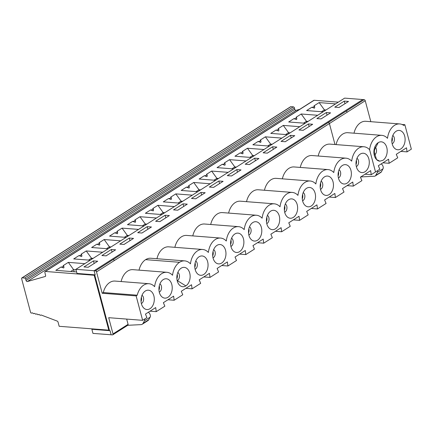 <?xml version="1.0" encoding="UTF-8"?>
<svg xmlns="http://www.w3.org/2000/svg" width="433" height="433" viewBox="0 0 433 433"><rect width="100%" height="100%" fill="white"/><g stroke="black" fill="none" stroke-linecap="round" stroke-linejoin="round"><path stroke-width="0.65" d="M347.326 112.142L346.248 111.064L328.322 122.479A1.11 0.72 57.5 0 1 328.333 122.479A1.11 0.72 57.5 0 1 329.41 123.551L365.236 100.727A1.11 0.72 -122.5 0 0 364.164 99.655L362.822 99.552L94.118 270.733M106.507 248.672L109.414 246.821L111.037 246.945M99.503 243.097L99.823 244.58L99.509 245.138L96.83 244.207A1.662 0.557 -14.9 0 0 98.621 243.866A1.662 0.557 -14.9 0 0 99.503 243.097A1.662 0.557 -14.9 0 0 98.962 242.848L104.153 239.541L109.414 246.821L109.679 247.811M96.83 244.207L91.634 247.514L108.126 248.796M70.676 271.496L73.588 269.645L76.051 269.835M63.673 265.927L63.997 267.405L63.678 267.962L60.999 267.031A1.662 0.557 -14.9 0 0 62.796 266.69A1.662 0.557 -14.9 0 0 63.673 265.927A1.662 0.557 -14.9 0 0 63.131 265.673L68.327 262.366L73.588 269.645L74.151 271.767M60.999 267.031L55.808 270.344L76.614 271.962M95.19 274.852L94.096 270.739L95.19 274.852L77.009 273.434L75.91 269.321L344.636 98.123L362.822 99.552M75.91 269.321L96.24 270.896L94.102 270.733L362.822 99.541M97.706 261.218L88.213 267.269L83.975 266.939L93.468 260.888L97.706 261.218M92.489 328.891L91.866 329.286L92.96 333.394L111.2 334.774M94.67 274.809L109.527 330.655L110.058 330.698L111.151 334.806L112.472 334.877A1.11 0.72 -122.5 0 0 112.802 334.801A1.11 0.72 -122.5 0 0 113.013 333.93L108.694 317.687L142.636 320.328L136.135 295.901L102.193 293.26L103.303 292.556A16.2 11.069 -85.6 0 1 114.978 281.071L148.914 283.712A16.2 11.069 -85.6 0 1 154.624 286.678A16.2 11.069 -85.6 0 1 166.835 272.303A16.2 11.069 -85.6 0 1 172.545 275.269A16.2 11.069 -85.6 0 1 179.56 262.29A16.2 11.069 -85.6 0 1 184.75 260.888A16.2 11.069 -85.6 0 1 190.46 263.859A16.2 11.069 -85.6 0 1 202.666 249.478A16.2 11.069 -85.6 0 1 208.376 252.444A16.2 11.069 -85.6 0 1 220.581 238.063A16.2 11.069 -85.6 0 1 226.291 241.029A16.2 11.069 -85.6 0 1 238.491 226.654A16.2 11.069 -85.6 0 1 244.207 229.62A16.2 11.069 -85.6 0 1 256.406 215.239A16.2 11.069 -85.6 0 1 262.117 218.205A16.2 11.069 -85.6 0 1 274.322 203.824A16.2 11.069 -85.6 0 1 280.032 206.795A16.2 11.069 -85.6 0 1 292.237 192.414A16.2 11.069 -85.6 0 1 297.947 195.38A16.2 11.069 -85.6 0 1 310.152 180.999A16.2 11.069 -85.6 0 1 315.863 183.971A16.2 11.069 -85.6 0 1 328.062 169.59A16.2 11.069 -85.6 0 1 333.778 172.556A16.2 11.069 -85.6 0 1 345.978 158.175A16.2 11.069 -85.6 0 1 351.693 161.141A16.2 11.069 -85.6 0 1 363.893 146.76A16.2 11.069 -85.6 0 1 369.603 149.731L375.519 171.961L371.222 174.699L365.024 174.218M129.299 238.063L119.806 244.115L124.044 244.445L133.537 238.394L129.299 238.063L129.987 240.656M115.622 249.809L106.128 255.854L101.89 255.53L111.384 249.478L115.622 249.809M348.505 101.446L339.012 107.492L334.774 107.162L344.267 101.116L348.505 101.446M294.765 135.681L285.271 141.732L281.033 141.402L290.527 135.35L294.765 135.681M241.024 169.92L231.525 175.971L227.287 175.641L236.781 169.59L241.024 169.92M258.934 158.505L249.44 164.556L245.202 164.226L254.696 158.175L258.934 158.505M151.453 226.984L141.954 233.03L137.716 232.7L147.215 226.654L151.453 226.984M169.363 215.569L159.869 221.62L155.631 221.29L165.125 215.239L169.363 215.569M187.278 204.16L177.784 210.205L173.546 209.875L183.04 203.829L187.278 204.16M276.849 147.096L267.356 153.141L263.118 152.811L272.611 146.765L276.849 147.096M312.68 124.271L303.181 130.317L298.943 129.987L308.442 123.941L312.68 124.271M330.59 112.856L321.097 118.907L316.859 118.577L326.352 112.526L330.59 112.856M223.109 181.33L213.61 187.381L209.372 187.051L218.871 181.005L223.109 181.33M205.193 192.745L195.7 198.796L191.462 198.466L200.955 192.414L205.193 192.745M111.146 334.812L110.052 330.704L91.866 329.286M127.73 325.291L141.006 324.631A5.542 3.599 57.5 0 0 142.224 324.252L147.918 320.631A5.542 3.599 -122.5 0 0 148.773 319.689L143.085 323.31A5.542 3.599 57.5 0 1 142.224 324.252M143.085 323.31L144.438 320.799L150.127 317.178L148.773 319.689M144.649 319.04A3.491 2.268 57.5 0 1 144.438 320.799M112.802 334.801L127.87 325.199A1.11 0.72 -122.5 0 0 128.081 324.328L126.69 319.089M109.305 329.827L108.797 330.157L59.164 326.298L58.049 322.109A1.11 0.72 -122.5 0 0 57.188 321.086L41.162 315.007A1.11 0.72 -122.5 0 0 40.837 315.083A1.11 0.72 -122.5 0 0 40.767 315.137A1.11 0.72 57.5 0 1 40.691 315.197A1.11 0.72 57.5 0 1 39.657 314.872A1.11 0.72 -122.5 0 0 38.624 314.547A1.11 0.72 -122.5 0 0 38.548 314.602A1.11 0.72 57.5 0 1 38.477 314.661A1.11 0.72 57.5 0 1 37.444 314.336A1.11 0.72 -122.5 0 0 36.41 314.012A1.11 0.72 -122.5 0 0 36.334 314.066A1.11 0.72 57.5 0 1 36.264 314.125A1.11 0.72 57.5 0 1 35.23 313.801A1.11 0.72 -122.5 0 0 34.196 313.47A1.11 0.72 -122.5 0 0 34.12 313.53A1.11 0.72 57.5 0 1 34.05 313.589A1.11 0.72 57.5 0 1 33.016 313.259A1.11 0.72 -122.5 0 0 31.982 312.935A1.11 0.72 -122.5 0 0 31.907 312.994A1.11 0.72 57.5 0 1 31.836 313.048A1.11 0.72 57.5 0 1 30.602 312.458L21.65 278.809A1.11 0.72 57.5 0 1 21.861 277.937A1.11 0.72 57.5 0 1 22.186 277.862L24.611 278.046L293.33 106.854A1.11 0.72 57.5 0 1 294.408 107.925L294.77 109.3A1.11 0.72 57.5 0 0 296.048 110.355L299.739 109.311M108.797 330.152L94.177 275.253L45.422 271.459A1.11 0.72 -122.5 0 0 45.097 271.534A1.11 0.72 -122.5 0 0 44.87 272.357L45.6 275.604A1.11 0.72 -122.5 0 1 45.378 276.422A1.11 0.72 -122.5 0 1 45.248 276.481L27.328 281.547A1.11 0.72 -122.5 0 1 26.05 280.492L25.688 279.123A1.11 0.72 -122.5 0 0 24.611 278.046M293.33 106.854L290.906 106.664A1.11 0.72 57.5 0 0 290.581 106.74L21.861 277.937M94.177 275.253L94.697 274.923M91.764 259.221L91.504 258.23L93.122 258.355M88.592 260.087L91.504 258.23L86.243 250.951L81.047 254.258A1.662 0.557 -14.9 0 1 81.588 254.512L81.913 255.99L81.593 256.547L78.914 255.622A1.662 0.557 -14.9 0 0 80.711 255.281A1.662 0.557 -14.9 0 0 81.588 254.512M141.039 301.471A4.438 3.031 94.4 0 0 141.391 297.341A4.438 3.031 94.4 0 0 141.369 297.255M158.96 290.04A4.438 3.031 94.4 0 0 159.306 285.932A4.438 3.031 94.4 0 0 159.29 285.861M176.875 278.63A4.438 3.031 94.4 0 0 177.2 274.446M112.071 252.071L111.384 249.478M94.161 263.481L93.468 260.888M142.63 320.323L146.922 317.589L145.456 314.093L155.696 307.571L156.243 311.652L150.045 311.17M160.551 308.913L164.849 306.174L163.376 302.683L173.617 296.156L174.163 300.242L167.966 299.76M171.804 284.486A9.705 6.63 94.4 0 0 162.868 279.859A9.705 6.63 94.4 0 0 161.569 296.524A9.705 6.63 94.4 0 0 169.568 295.842A9.705 6.63 94.4 0 0 171.804 284.486M159.279 292.118A4.438 3.031 94.4 0 0 161.363 286.089A4.438 3.031 94.4 0 0 159.923 283.859M141.358 303.528A4.438 3.031 94.4 0 0 143.442 297.503A4.438 3.031 94.4 0 0 142.002 295.268M153.877 295.901A9.705 6.63 94.4 0 0 144.947 291.274A9.705 6.63 94.4 0 0 143.648 307.933A9.705 6.63 94.4 0 0 151.642 307.257A9.705 6.63 94.4 0 0 153.877 295.901M156.243 311.652L160.54 308.913M103.303 292.556L137.234 295.198L136.124 295.901L142.625 320.328M177.194 280.703A4.438 3.031 94.4 0 0 177.503 280.535A4.438 3.031 94.4 0 0 179.468 276.492A4.438 3.031 94.4 0 0 177.839 272.444M181.135 268.206A9.705 6.63 94.4 0 0 180.783 268.449A9.705 6.63 94.4 0 0 179.484 285.109A9.705 6.63 94.4 0 0 185.838 285.883A9.705 6.63 94.4 0 0 189.719 273.077A9.705 6.63 94.4 0 0 181.135 268.206M174.163 300.242L182.764 294.765L181.292 291.268L191.532 284.746L192.079 288.827L185.881 288.346M136.135 295.901L142.636 320.328M166.835 272.303L132.904 269.662A16.2 11.069 94.4 0 0 121.126 281.553M184.75 260.888L150.814 258.247A16.2 11.069 94.4 0 0 145.623 259.648A16.2 11.069 94.4 0 0 139.042 270.138M202.666 249.478L168.729 246.837A16.2 11.069 94.4 0 0 156.957 258.728M220.581 238.063L186.645 235.422A16.2 11.069 94.4 0 0 174.872 247.313M238.491 226.654L204.56 224.013A16.2 11.069 94.4 0 0 192.782 235.904M256.406 215.239L222.475 212.598A16.2 11.069 94.4 0 0 210.698 224.489M274.322 203.824L240.385 201.188A16.2 11.069 94.4 0 0 228.613 213.074M292.237 192.414L258.301 189.773A16.2 11.069 94.4 0 0 246.529 201.664M310.152 180.999L276.216 178.358A16.2 11.069 94.4 0 0 264.444 190.249M328.062 169.59L294.131 166.949A16.2 11.069 94.4 0 0 282.354 178.84M345.978 158.175L312.047 155.534A16.2 11.069 94.4 0 0 300.269 167.425M363.893 146.76L329.962 144.124A16.2 11.069 94.4 0 0 318.185 156.01M114.436 260.504L329.41 123.551L334.985 144.514M148.362 312.242A3.491 2.268 57.5 0 1 150.127 317.178M328.333 122.479L95.449 270.836A1.11 0.72 57.5 0 1 96.516 271.919L102.193 293.26M137.234 295.198A16.2 11.069 -85.6 0 1 148.914 283.712M371.222 174.699L370.675 170.618L360.435 177.14L361.907 180.637L353.306 186.114L352.765 182.033L342.519 188.555L343.991 192.052L335.396 197.524L334.85 193.443L324.604 199.97L326.076 203.461L317.481 208.939L316.934 204.858L306.694 211.38L308.161 214.876L299.566 220.354L299.019 216.267L288.779 222.795L290.245 226.286L281.65 231.763L281.104 227.682L270.863 234.204L272.335 237.701L263.735 243.178L263.188 239.092L252.948 245.619L254.42 249.11L245.82 254.588L245.278 250.507L235.032 257.034L236.505 260.525L227.91 266.003L227.363 261.922L217.122 268.444L218.589 271.94L209.994 277.418L209.448 273.331L199.207 279.859L200.674 283.35L192.079 288.827M368.862 158.949A9.705 6.63 94.4 0 0 359.926 154.321A9.705 6.63 94.4 0 0 358.627 170.981A9.705 6.63 94.4 0 0 366.627 170.304A9.705 6.63 94.4 0 0 368.862 158.949M350.947 170.358A9.705 6.63 94.4 0 0 342.01 165.731A9.705 6.63 94.4 0 0 340.717 182.396A9.705 6.63 94.4 0 0 348.711 181.714A9.705 6.63 94.4 0 0 350.947 170.358M333.031 181.773A9.705 6.63 94.4 0 0 324.095 177.146A9.705 6.63 94.4 0 0 322.801 193.805A9.705 6.63 94.4 0 0 330.796 193.129A9.705 6.63 94.4 0 0 333.031 181.773M315.116 193.188A9.705 6.63 94.4 0 0 306.18 188.555A9.705 6.63 94.4 0 0 304.886 205.22A9.705 6.63 94.4 0 0 312.88 204.544A9.705 6.63 94.4 0 0 315.116 193.188M297.2 204.598A9.705 6.63 94.4 0 0 288.27 199.97A9.705 6.63 94.4 0 0 286.971 216.635A9.705 6.63 94.4 0 0 294.965 215.953A9.705 6.63 94.4 0 0 297.2 204.598M279.29 216.013A9.705 6.63 94.4 0 0 270.354 211.385A9.705 6.63 94.4 0 0 269.055 228.045A9.705 6.63 94.4 0 0 277.055 227.368A9.705 6.63 94.4 0 0 279.29 216.013M261.375 227.422A9.705 6.63 94.4 0 0 252.439 222.795A9.705 6.63 94.4 0 0 251.14 239.46A9.705 6.63 94.4 0 0 259.14 238.778A9.705 6.63 94.4 0 0 261.375 227.422M243.46 238.837A9.705 6.63 94.4 0 0 234.524 234.21A9.705 6.63 94.4 0 0 233.23 250.869A9.705 6.63 94.4 0 0 241.224 250.193A9.705 6.63 94.4 0 0 243.46 238.837M225.544 250.247A9.705 6.63 94.4 0 0 216.608 245.619A9.705 6.63 94.4 0 0 215.315 262.284A9.705 6.63 94.4 0 0 223.309 261.602A9.705 6.63 94.4 0 0 225.544 250.247M207.629 261.662A9.705 6.63 94.4 0 0 198.698 257.034A9.705 6.63 94.4 0 0 197.399 273.699A9.705 6.63 94.4 0 0 205.394 273.017A9.705 6.63 94.4 0 0 207.629 261.662M360.765 176.935L374.448 176.236A3.329 2.16 -122.5 0 0 375.184 176.009A3.329 2.16 -122.5 0 0 375.698 175.441L377.316 172.431A3.491 2.268 -122.5 0 0 377.527 170.678M375.184 176.009L380.872 172.383A3.329 2.16 -122.5 0 0 381.386 171.82L375.698 175.441M381.24 163.88A3.491 2.268 -122.5 0 1 383.005 168.81L381.386 171.82M369.598 149.721A16.2 11.069 -85.6 0 1 381.803 135.35A16.2 11.069 -85.6 0 1 387.513 138.316A16.2 11.069 -85.6 0 1 399.724 123.935L365.788 121.294A16.2 11.069 94.4 0 0 354.015 133.185M365.236 100.727L370.816 121.689M399.724 123.935A16.2 11.069 -85.6 0 1 403.74 125.418L404.85 124.709L411.35 149.136L407.052 151.875L400.855 151.393M407.052 151.875L406.506 147.794L396.265 154.316L397.732 157.812L393.435 160.551L389.126 163.29L382.929 162.803M404.687 136.124A9.705 6.63 94.4 0 0 395.757 131.497A9.705 6.63 94.4 0 0 394.458 148.156A9.705 6.63 94.4 0 0 402.452 147.48A9.705 6.63 94.4 0 0 404.687 136.124M375.519 171.955L379.811 169.222L378.339 165.731L388.585 159.203L389.126 163.29M382.902 160.34A9.705 6.63 94.4 0 0 386.777 147.534A9.705 6.63 94.4 0 0 378.198 142.657L373.939 150.987L376.542 159.571L379.801 161.173L382.902 160.34A9.705 6.63 94.4 0 0 387.156 149.726A9.705 6.63 94.4 0 0 381.305 141.824A9.705 6.63 94.4 0 0 381.294 141.824A9.705 6.63 94.4 0 0 378.193 142.657A9.705 6.63 94.4 0 0 373.939 153.26A9.705 6.63 94.4 0 0 379.773 161.173M336.089 144.6A16.2 11.069 -85.6 0 1 347.867 132.709L381.803 135.35M374.253 155.166A4.438 3.031 94.4 0 0 374.567 154.992A4.438 3.031 94.4 0 0 376.526 150.944A4.438 3.031 94.4 0 0 374.897 146.906M373.933 153.087A4.438 3.031 94.4 0 0 374.28 148.979A4.438 3.031 94.4 0 0 374.258 148.909M195.11 269.294A4.438 3.031 94.4 0 0 197.194 263.264A4.438 3.031 94.4 0 0 195.754 261.034M194.79 267.215A4.438 3.031 94.4 0 0 195.137 263.107A4.438 3.031 94.4 0 0 195.115 263.031M213.025 257.879A4.438 3.031 94.4 0 0 215.109 251.854A4.438 3.031 94.4 0 0 213.664 249.619M212.706 255.8A4.438 3.031 94.4 0 0 213.052 251.692A4.438 3.031 94.4 0 0 213.031 251.622M209.994 277.418L203.797 276.931M230.935 246.464A4.438 3.031 94.4 0 0 233.024 240.439A4.438 3.031 94.4 0 0 231.579 238.204M230.621 244.391A4.438 3.031 94.4 0 0 230.962 240.277A4.438 3.031 94.4 0 0 230.946 240.207M227.91 266.003L221.712 265.521M248.851 235.054A4.438 3.031 94.4 0 0 250.934 229.025A4.438 3.031 94.4 0 0 249.495 226.795M248.537 232.976A4.438 3.031 94.4 0 0 248.878 228.868A4.438 3.031 94.4 0 0 248.861 228.797M245.82 254.588L239.622 254.106M266.766 223.639A4.438 3.031 94.4 0 0 268.85 217.615A4.438 3.031 94.4 0 0 267.41 215.38M266.447 221.566A4.438 3.031 94.4 0 0 266.793 217.453A4.438 3.031 94.4 0 0 266.771 217.382M263.735 243.178L257.538 242.696M284.681 212.23A4.438 3.031 94.4 0 0 286.765 206.2A4.438 3.031 94.4 0 0 285.325 203.97M284.362 210.151A4.438 3.031 94.4 0 0 284.708 206.043A4.438 3.031 94.4 0 0 284.687 205.973M281.65 231.763L275.453 231.282M302.597 200.815A4.438 3.031 94.4 0 0 304.68 194.79A4.438 3.031 94.4 0 0 303.235 192.555M302.277 198.742A4.438 3.031 94.4 0 0 302.624 194.628A4.438 3.031 94.4 0 0 302.602 194.558M299.566 220.354L293.368 219.872M320.512 189.4A4.438 3.031 94.4 0 0 322.596 183.376A4.438 3.031 94.4 0 0 321.151 181.146M320.193 187.327A4.438 3.031 94.4 0 0 320.539 183.219A4.438 3.031 94.4 0 0 320.517 183.143M317.481 208.939L311.284 208.457M338.422 177.99A4.438 3.031 94.4 0 0 340.506 171.966A4.438 3.031 94.4 0 0 339.066 169.731M338.108 175.912A4.438 3.031 94.4 0 0 338.449 171.804A4.438 3.031 94.4 0 0 338.433 171.733M335.396 197.524L329.194 197.042M356.337 166.575A4.438 3.031 94.4 0 0 358.421 160.551A4.438 3.031 94.4 0 0 356.981 158.316M356.018 164.502A4.438 3.031 94.4 0 0 356.364 160.389A4.438 3.031 94.4 0 0 356.348 160.318M353.306 186.114L347.109 185.633M392.168 143.751A4.438 3.031 94.4 0 0 394.252 137.726A4.438 3.031 94.4 0 0 392.807 135.491M391.849 141.678A4.438 3.031 94.4 0 0 392.195 137.564A4.438 3.031 94.4 0 0 392.174 137.494M344.955 103.704L344.267 101.116M291.214 137.943L290.527 135.35M237.473 172.182L236.781 169.59M255.389 160.767L254.696 158.175M147.902 229.241L147.215 226.654M165.817 217.831L165.125 215.239M183.727 206.417L183.04 203.829M273.299 149.358L272.611 146.765M309.13 126.528L308.442 123.941M327.045 115.118L326.352 112.526M219.558 183.592L218.871 181.005M201.643 195.007L200.955 192.414M45.097 271.534L313.817 100.342A1.11 0.72 57.5 0 1 314.142 100.267L338.319 102.15M323.099 111.849L306.607 110.567L311.798 107.254L314.477 108.185L314.753 107.195L314.472 106.15A1.662 0.557 -14.9 0 0 313.93 105.896L319.126 102.589L324.387 109.868L326.006 109.993M321.475 111.719L324.387 109.868L324.653 110.859M311.798 107.254A1.662 0.557 -14.9 0 0 313.595 106.913A1.662 0.557 -14.9 0 0 314.472 106.15M319.126 102.589L335.618 103.871M305.184 123.259L288.692 121.976L293.883 118.669L296.567 119.6L296.838 118.604L296.556 117.559A1.662 0.557 -14.9 0 0 296.02 117.311L301.211 113.998L306.472 121.278L308.096 121.408M303.56 123.134L306.472 121.278L306.737 122.268M293.883 118.669A1.662 0.557 -14.9 0 0 295.679 118.328A1.662 0.557 -14.9 0 0 296.556 117.559M301.211 113.998L317.703 115.281M287.268 134.674L270.777 133.391L275.973 130.079L278.652 131.01L278.922 130.019L278.646 128.974A1.662 0.557 -14.9 0 0 278.105 128.72L283.296 125.413L288.557 132.693L290.18 132.817M285.645 134.544L288.557 132.693L288.822 133.683M275.973 130.079A1.662 0.557 -14.9 0 0 277.764 129.743A1.662 0.557 -14.9 0 0 278.646 128.974M283.296 125.413L299.788 126.696M269.353 146.083L252.861 144.801L258.057 141.494L260.736 142.425L261.007 141.429L260.731 140.384A1.662 0.557 -14.9 0 0 260.19 140.135L265.386 136.828L270.641 144.102L272.265 144.232M267.735 145.959L270.641 144.102L270.906 145.098M258.057 141.494A1.662 0.557 -14.9 0 0 259.854 141.153A1.662 0.557 -14.9 0 0 260.731 140.384M265.386 136.828L281.878 138.111M251.443 157.498L234.946 156.216L240.142 152.909L242.821 153.834L243.092 152.844L242.816 151.799A1.662 0.557 -14.9 0 0 242.274 151.545L247.47 148.238L252.731 155.517L254.35 155.642M249.819 157.374L252.731 155.517L252.991 156.508M240.142 152.909A1.662 0.557 -14.9 0 0 241.939 152.568A1.662 0.557 -14.9 0 0 242.816 151.799M247.47 148.238L263.962 149.52M233.528 168.908L217.036 167.625L222.226 164.318L224.911 165.249L225.182 164.253L224.9 163.209A1.662 0.557 -14.9 0 0 224.359 162.96L229.555 159.653L234.816 166.932L236.434 167.057M231.904 168.783L234.816 166.932L235.081 167.923M222.226 164.318A1.662 0.557 -14.9 0 0 224.023 163.977A1.662 0.557 -14.9 0 0 224.9 163.209M229.555 159.653L246.047 160.935M215.612 180.323L199.12 179.04L204.311 175.733L206.996 176.659L207.266 175.668L206.99 174.623A1.662 0.557 -14.9 0 0 206.449 174.375L211.64 171.062L216.901 178.342L218.524 178.466M213.989 180.198L216.901 178.342L217.166 179.332M204.311 175.733A1.662 0.557 -14.9 0 0 206.108 175.392A1.662 0.557 -14.9 0 0 206.99 174.623M211.64 171.062L228.131 172.345M197.697 191.738L181.205 190.455L186.401 187.143L189.08 188.074L189.351 187.083L189.075 186.038A1.662 0.557 -14.9 0 0 188.534 185.784L193.724 182.477L198.985 189.757L200.609 189.881M196.073 191.608L198.985 189.757L199.25 190.747M186.401 187.143A1.662 0.557 -14.9 0 0 188.193 186.802A1.662 0.557 -14.9 0 0 189.075 186.038M193.724 182.477L210.221 183.76M179.782 203.147L163.29 201.865L168.486 198.558L171.165 199.489L171.436 198.493L171.159 197.448A1.662 0.557 -14.9 0 0 170.618 197.199L175.814 193.887L181.07 201.166L182.694 201.296M178.163 203.023L181.07 201.166L181.335 202.157M168.486 198.558A1.662 0.557 -14.9 0 0 170.283 198.217A1.662 0.557 -14.9 0 0 171.159 197.448M175.814 193.887L192.306 195.169M161.872 214.562L145.374 213.28L150.57 209.967L153.25 210.898L153.52 209.908L153.244 208.863A1.662 0.557 -14.9 0 0 152.703 208.609L157.899 205.302L163.16 212.581L164.778 212.706M160.248 214.432L163.16 212.581L163.42 213.572M150.57 209.967A1.662 0.557 -14.9 0 0 152.367 209.632A1.662 0.557 -14.9 0 0 153.244 208.863M157.899 205.302L174.391 206.584M143.956 225.972L127.464 224.689L132.655 221.382L135.34 222.313L135.61 221.317L135.329 220.273A1.662 0.557 -14.9 0 0 134.787 220.024L139.983 216.711L145.244 223.991L146.868 224.121M142.333 225.847L145.244 223.991L145.51 224.987M132.655 221.382A1.662 0.557 -14.9 0 0 134.452 221.041A1.662 0.557 -14.9 0 0 135.329 220.273M139.983 216.711L156.475 217.999M126.041 237.387L109.549 236.104L114.74 232.792L117.424 233.723L117.695 232.732L117.419 231.687A1.662 0.557 -14.9 0 0 116.878 231.433L122.068 228.126L127.329 235.406L128.953 235.53M124.417 237.262L127.329 235.406L127.594 236.396M114.74 232.792A1.662 0.557 -14.9 0 0 116.537 232.456A1.662 0.557 -14.9 0 0 117.419 231.687M122.068 228.126L138.56 229.409M104.153 239.541L120.65 240.824M402.051 124.493L404.85 124.709M381.294 141.824L381.305 141.824A9.705 6.63 94.4 0 0 378.198 142.657M344.641 103.909L338.974 107.492M290.895 138.143L285.228 141.726M237.154 172.383L231.487 175.966M255.069 160.973L249.403 164.551M129.667 240.862L124 244.439M147.583 229.447L141.916 233.03M165.498 218.032L159.831 221.615M183.413 206.622L177.746 210.205M272.985 149.558L267.313 153.141M308.81 126.734L303.143 130.317M326.726 115.319L321.059 118.902M219.239 183.798L213.572 187.381M201.323 195.207L195.656 198.79M90.21 260.211L73.718 258.929L78.914 255.622M86.243 250.951L102.735 252.233M68.327 262.366L84.819 263.648M93.847 263.681L88.175 267.264M111.752 252.271L106.085 255.854M364.164 99.655L346.248 111.064M113.354 259.432L114.426 260.504L96.516 271.919M26.05 280.492L294.77 109.3M294.408 107.925L25.688 279.123M22.186 277.862L290.906 106.664M27.328 281.547L296.048 110.355M185.838 285.883L177.151 280.508M145.623 259.648L179.56 262.29M383.005 168.81L377.316 172.431M128.081 324.328L113.013 333.93M314.142 100.267L45.422 271.459"/></g></svg>
